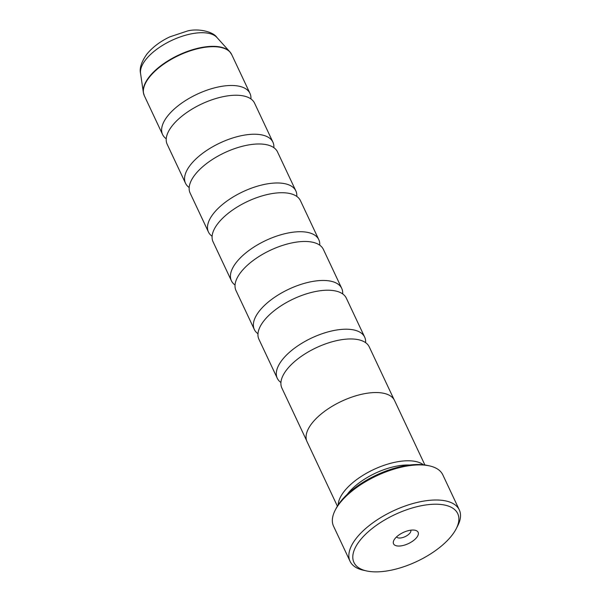 <?xml version="1.0" encoding="UTF-8"?>
<svg xmlns="http://www.w3.org/2000/svg" width="601" height="601" viewBox="0 0 601 601"><rect width="100%" height="100%" fill="white"/><g stroke="black" fill="none" stroke-linecap="round" stroke-linejoin="round"><path stroke-width="0.9" d="M394.016 399.515L369.247 346.882A48.29 21.794 154.8 0 0 332.616 341.646A48.29 21.794 154.8 0 0 286.94 369.45A48.29 21.794 154.8 0 0 281.861 388.006L306.623 440.638M342.66 293.904A48.29 21.794 154.8 0 0 341.729 288.39L323.376 249.392A48.29 21.794 154.8 0 0 286.737 244.164A48.29 21.794 154.8 0 0 241.061 271.96A48.29 21.794 154.8 0 0 235.983 290.516L254.336 329.513A48.29 21.794 154.8 0 0 257.987 333.75M319.724 245.155A48.29 21.794 154.8 0 0 318.785 239.641L300.44 200.651A48.29 21.794 154.8 0 0 263.801 195.415A48.29 21.794 154.8 0 0 218.125 223.219A48.29 21.794 154.8 0 0 213.047 241.775L231.4 280.772A48.29 21.794 154.8 0 0 235.044 285.002M296.789 196.414A48.29 21.794 154.8 0 0 295.85 190.9L277.504 151.903A48.29 21.794 154.8 0 0 240.866 146.674A48.29 21.794 154.8 0 0 195.19 174.478A48.29 21.794 154.8 0 0 190.111 193.034L208.457 232.024A48.29 21.794 154.8 0 0 212.108 236.261M273.853 147.673A48.29 21.794 154.8 0 0 272.914 142.159L254.569 103.162A48.29 21.794 154.8 0 0 217.93 97.933A48.29 21.794 154.8 0 0 172.254 125.729A48.29 21.794 154.8 0 0 167.176 144.285L185.521 183.282A48.29 21.794 154.8 0 0 189.172 187.52M365.603 342.645A48.29 21.794 154.8 0 0 364.664 337.131L346.311 298.134A48.29 21.794 154.8 0 0 309.68 292.905A48.29 21.794 154.8 0 0 263.997 320.709A48.29 21.794 154.8 0 0 258.918 339.264L277.271 378.254A48.29 21.794 154.8 0 0 280.922 382.491M424.892 464.979L394.534 400.476A48.35 21.816 154.8 0 0 357.85 395.233A48.35 21.816 154.8 0 0 312.122 423.066A48.35 21.816 154.8 0 0 307.036 441.645L337.386 506.155M423.427 464.791A48.35 21.816 154.8 0 0 384.91 465.016A48.35 21.816 154.8 0 0 344.23 491.31A48.35 21.816 154.8 0 0 338.175 504.908M409.627 465.039A45.338 20.457 154.8 0 0 347.791 493.624A45.338 20.457 154.8 0 0 347.168 494.435M335.185 510.226L336.087 508.469A58.552 26.421 -25.2 0 1 340.662 501.482A58.552 26.421 -25.2 0 1 427.506 465.452L429.43 465.873A60.363 27.24 154.8 0 0 339.903 503.022A60.363 27.24 154.8 0 0 335.185 510.226A60.363 27.24 154.8 0 0 333.555 526.213L350.067 561.311A60.363 27.24 -25.2 0 1 356.416 538.113A60.363 27.24 -25.2 0 1 413.511 503.368A60.363 27.24 -25.2 0 1 459.307 509.903A60.363 27.24 -25.2 0 1 457.677 525.898L456.174 528.82A57.35 25.881 154.8 0 0 427.649 504.72A57.35 25.881 154.8 0 0 359.976 540.427A57.35 25.881 154.8 0 0 366.64 570.95A57.35 25.881 154.8 0 0 451.689 535.664A57.35 25.881 154.8 0 0 456.174 528.82M459.307 509.903L442.794 474.813A60.363 27.24 154.8 0 0 429.43 465.873M394.97 538.609A13.583 6.13 154.8 0 0 393.91 540.231A13.583 6.13 154.8 0 0 400.664 545.933A13.583 6.13 154.8 0 0 416.696 537.482A13.583 6.13 154.8 0 0 415.118 530.255A13.583 6.13 154.8 0 0 394.97 538.609M396.607 536.858A7.851 3.538 154.8 0 0 402.625 537.572A7.851 3.538 154.8 0 0 409.927 533.087A7.851 3.538 154.8 0 0 410.799 530.18M364.664 337.131A48.29 21.794 154.8 0 0 328.026 331.902A48.29 21.794 154.8 0 0 282.35 359.699A48.29 21.794 154.8 0 0 277.271 378.254M341.729 288.39A48.29 21.794 154.8 0 0 305.09 283.154A48.29 21.794 154.8 0 0 259.414 310.957A48.29 21.794 154.8 0 0 254.336 329.513M318.785 239.641A48.29 21.794 154.8 0 0 282.154 234.413A48.29 21.794 154.8 0 0 236.478 262.216A48.29 21.794 154.8 0 0 231.4 280.772M295.85 190.9A48.29 21.794 154.8 0 0 259.219 185.671A48.29 21.794 154.8 0 0 213.535 213.468A48.29 21.794 154.8 0 0 208.457 232.024M272.914 142.159A48.29 21.794 154.8 0 0 236.276 136.923A48.29 21.794 154.8 0 0 190.6 164.727A48.29 21.794 154.8 0 0 185.521 183.282M250.917 98.925A48.29 21.794 154.8 0 0 249.978 93.41A48.29 21.794 154.8 0 0 213.34 88.182A48.29 21.794 154.8 0 0 167.664 115.985A48.29 21.794 154.8 0 0 162.586 134.541A48.29 21.794 154.8 0 0 166.237 138.771M366.64 570.95L363.425 570.244A60.363 27.24 -25.2 0 1 350.067 561.311M249.978 93.41L231.716 54.608A48.29 21.794 154.8 0 0 195.085 49.38A48.29 21.794 154.8 0 0 149.409 77.183A48.29 21.794 154.8 0 0 144.33 95.732L143.354 92.471A48.23 21.764 -25.2 0 1 149.273 76.8A48.23 21.764 -25.2 0 1 191.892 49.913A48.23 21.764 -25.2 0 1 229.83 51.784A48.23 21.764 -25.2 0 1 230.889 53.173M216.946 37.502A42.603 19.224 154.8 0 0 183.433 35.857A42.603 19.224 154.8 0 0 145.795 59.604A42.603 19.224 154.8 0 0 140.559 73.45C139.312 68.319 141.4 61.888 146.839 54.158C154.089 45.338 163.337 39.884 169.843 36.856L187.384 31.019C197.541 28.202 213.047 31.365 216.946 37.502L229.83 51.784L231.716 54.608M143.744 94.177A48.23 21.764 -25.2 0 1 143.354 92.471L140.559 73.45M144.33 95.732L162.586 134.541"/></g></svg>
